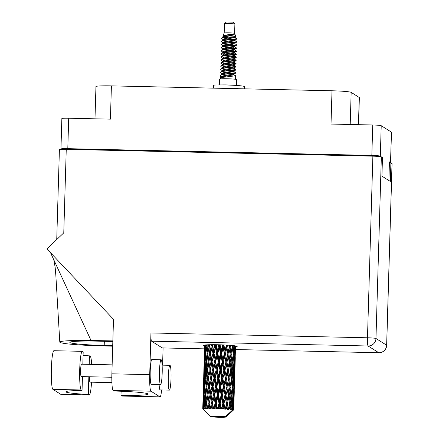 <?xml version="1.0" encoding="UTF-8"?>
<svg xmlns="http://www.w3.org/2000/svg" width="439" height="439" viewBox="0 0 439 439"><rect width="100%" height="100%" fill="white"/><g stroke="black" fill="none" stroke-linecap="round" stroke-linejoin="round"><path stroke-width="0.66" d="M122.075 396.011L159.911 396.856A15.508 1.723 91.3 0 0 160.026 396.889L122.19 396.049A15.508 1.723 -88.7 0 1 122.075 396.011L120.988 395.325A31.01 2.058 -178.3 0 0 148.223 394.096A31.01 2.058 -178.3 0 0 114.2 391.039L113.114 390.353A15.508 1.723 -88.7 0 1 111.874 373.814L149.71 374.659L150.95 332.965L367.481 337.783L372.87 156.169A7.688 0.51 1.7 0 1 381.354 156.871L375.965 338.485L386.638 345.224L392.027 163.615L390.897 162.902L389.409 162.869A7.688 0.51 -178.3 0 0 390.573 162.633A7.688 0.51 -178.3 0 0 390.529 162.573L389.442 161.887L388.888 180.539M94.994 118.81L95.949 86.56A17.368 1.152 1.7 0 1 111.407 85.874L332.005 90.78L331.017 124.061L372.738 124.989A7.688 0.51 1.7 0 1 381.217 125.691L391.429 132.139A7.688 0.51 1.7 0 1 391.478 132.199L390.573 162.633M381.398 156.904L380.317 156.125A7.688 0.51 -178.3 0 0 371.833 155.422L67.798 148.662A7.688 0.51 -178.3 0 0 60.955 148.964A7.688 0.51 -178.3 0 0 60.999 149.024L61.548 149.364M60.955 148.964L61.855 118.53A7.688 0.51 1.7 0 1 68.703 118.228L110.419 119.156L111.407 85.874M332.005 90.78A17.368 1.152 1.7 0 1 351.162 92.366L359.256 97.48A17.368 1.152 1.7 0 1 359.36 97.612L358.553 124.676M364.985 155.999L364.996 155.686L75.996 149.255L75.985 149.567M68.489 149.403A9.301 0.615 1.7 0 1 75.996 149.255M364.996 155.686A9.301 0.615 1.7 0 1 373.551 156.191M83.081 355.48A31.01 2.058 -178.3 0 0 89.468 355.848L90.253 356.342A19.349 2.151 -88.7 0 1 91.68 364.403M159.472 371.284A12.402 1.377 91.3 0 0 160.559 384.542A12.402 1.377 91.3 0 0 162.189 373.002A12.402 1.377 91.3 0 0 161.108 359.744A12.402 1.377 91.3 0 0 159.472 371.284M161.108 359.744L151.867 359.536A12.402 1.377 91.3 0 0 150.231 371.081A12.402 1.377 91.3 0 0 151.312 384.339L160.559 384.542M168.302 376.86A12.402 1.377 91.3 0 0 169.383 390.117A12.402 1.377 91.3 0 0 171.018 378.577A12.402 1.377 91.3 0 0 169.931 365.319A12.402 1.377 91.3 0 0 168.302 376.86M159.121 384.515A12.402 1.377 91.3 0 0 160.142 389.914L169.383 390.117M235.606 346.876A17.055 1.13 -178.3 0 0 237.17 346.453A17.055 1.13 -178.3 0 0 218.254 344.763A17.055 1.13 -178.3 0 0 203.07 345.438A17.055 1.13 -178.3 0 0 204.612 345.959M111.907 382.638L90.028 382.149A6.201 0.691 -88.7 0 1 89.468 376.761M111.813 377.255L81.204 376.574A6.201 0.691 -88.7 0 1 80.661 369.945A6.201 0.691 -88.7 0 1 81.478 364.172L112.143 364.858M89.468 355.848L89.216 364.348M88.848 376.744L88.321 394.447L89.106 394.941L60.763 394.31L52.91 389.355A19.349 2.151 -88.7 0 1 51.352 369.358A19.349 2.151 -88.7 0 1 53.915 350.706L82.263 351.337A19.349 2.151 -88.7 0 1 82.406 351.387L83.19 351.88L82.823 364.205M91.559 382.182A19.349 2.151 -88.7 0 1 89.249 394.985A19.349 2.151 -88.7 0 1 89.106 394.941M149.71 374.659A15.508 1.723 91.3 0 0 150.95 391.193L113.114 390.353M159.911 396.856L150.95 391.193M160.026 396.889A15.508 1.723 91.3 0 0 161.618 389.947M162.578 365.155L163.088 347.946M204.519 348.868L162.293 347.929A7.688 0.856 -88.7 0 1 162.232 347.907L151.559 341.169A7.688 0.856 -88.7 0 1 150.95 332.965M120.988 395.325L121.109 391.248M372.87 156.169L66.251 149.353L63.77 232.857L46.929 248.913L113.492 319.312L111.874 373.814M390.897 162.902L390.348 181.461L381.93 176.143L382.479 157.585L381.354 156.871M56.735 239.562L59.402 149.655A7.688 0.51 1.7 0 1 66.251 149.353M392.027 163.615A7.688 0.51 1.7 0 1 392.071 163.67L386.682 345.284A7.688 0.51 1.7 0 0 386.638 345.224A7.688 7.628 122.3 0 1 378.769 352.726L368.096 345.987L151.559 341.169M112.85 340.884L91.038 340.516A38.451 2.546 -178.3 0 0 59.797 342.107A38.451 2.546 -178.3 0 0 99.428 345.817L112.697 346.184M112.713 345.625L104.213 345.438A31.01 2.058 1.7 0 1 69.823 342.371A31.01 2.058 1.7 0 1 97.425 341.147L112.834 341.493M50.545 252.738L91.038 340.516M82.455 376.602L82.044 390.48L81.259 389.986A19.349 2.151 -88.7 0 1 79.695 369.989A19.349 2.151 -88.7 0 1 82.263 351.337M82.044 390.48A31.01 2.058 -178.3 0 0 65.894 391.802A31.01 2.058 -178.3 0 0 88.321 394.447M89.249 394.985L60.906 394.354A19.349 2.151 -88.7 0 1 60.763 394.31M233.082 22.159L226.392 21.95L224.483 23.744A5.208 0.346 -178.3 0 0 224.472 23.766L224.197 33.04A5.208 0.346 -178.3 0 0 224.197 33.046L222.831 36.064L223.863 37.019M234.607 33.353A5.208 0.346 -178.3 0 0 234.607 33.342L234.887 24.074A5.208 0.346 -178.3 0 0 234.876 24.052A5.208 0.346 -178.3 0 0 234.854 24.035A5.208 0.346 -178.3 0 0 229.57 23.569A5.208 0.346 -178.3 0 0 224.483 23.744M222.82 36.234C223.297 35.427 225.992 34.851 230.898 34.5L234.459 34.791L222.606 37.397L221.717 38.703C220.493 37.299 235.397 36.799 235.798 36.519L234.607 33.342A5.208 0.346 -178.3 0 0 234.58 33.315A5.208 0.346 -178.3 0 0 229.191 32.848A5.208 0.346 -178.3 0 0 224.197 33.035M236.412 85.446L236.588 79.596A8.56 0.565 -178.3 0 0 236.539 79.53A8.56 0.565 -178.3 0 0 227.572 78.762A8.56 0.565 -178.3 0 0 219.478 79.091L219.302 84.941M236.561 38.462L236.758 39.038A7.567 0.499 -178.3 0 0 235.864 38.83L236.561 38.462L235.074 37.48L224.614 39.461L221.596 41.25L221.624 41.798L223.676 43.203M234.717 37.803L232.675 37.359M223.21 43.423L223.231 42.649L224.543 41.776L235.013 39.998L236.753 39.038C236.116 39.406 220.12 40.081 221.624 41.798M222.485 73.258L223.456 73.527M229.811 74.696L232.626 75.107M232.977 74.279L235.661 75.766L222.172 77.434L220.938 77.868L220.477 78.855M234.157 68.407L235.847 69.477L235.831 69.966C235.2 70.333 219.204 71.008 220.707 72.726L222.76 74.131M235.842 69.966L234.097 70.926L223.627 72.709L222.315 73.582L222.869 73.763M228.423 74.877L231.21 75.288M235.71 75.717L235.606 79.3M220.543 78.197L220.614 75.821L222.216 76.803M223.495 39.241L224.466 39.505M230.821 40.673L233.636 41.085M230.859 39.653L234.98 40.569L236.67 41.749L223.182 43.412L221.947 43.845L221.492 44.729L223.583 46.293M221.717 38.703L223.769 40.108M235.787 36.53L224.636 38.687L223.325 39.559L223.879 39.74M229.432 40.854L232.22 41.266M236.72 41.7L236.659 42.133C236.023 42.501 220.032 43.176 221.53 44.893M234.887 43.664L236.577 44.838L228.187 45.694L221.86 46.94L221.443 47.983L223.495 49.387M236.626 44.789L236.566 45.228C235.935 45.59 219.939 46.271 221.443 47.983M230.634 46.858L233.449 47.269M233.8 46.446L236.489 47.933L228.093 48.789L221.766 50.035L221.349 51.078L223.402 52.482M223.138 45.76L223.692 45.925M236.539 47.884L236.478 48.317C235.842 48.685 219.846 49.36 221.349 51.078M223.221 48.515L224.192 48.784M230.546 49.953L233.356 50.364M233.707 49.536L236.396 51.023L228.006 51.879L221.673 53.124L221.256 54.167L223.308 55.572M223.045 48.855L223.605 49.02M236.445 50.973L236.385 51.412C235.748 51.78 219.752 52.455 221.256 54.167M234.613 52.943L236.303 54.118L227.912 54.974L221.58 56.219L221.163 57.262L223.215 58.667M236.352 54.068L236.292 54.502C235.655 54.87 219.665 55.544 221.163 57.262M223.034 54.705L224.011 54.968M230.36 56.137L236.215 57.213L222.727 58.875L221.492 59.309L221.031 60.192L223.127 61.762M222.864 55.04L223.418 55.204M236.259 57.163L236.198 57.597C235.567 57.964 219.571 58.639 221.075 60.357M234.431 59.128L236.122 60.302L227.731 61.158L221.399 62.404L220.982 63.446L223.144 64.484M222.771 58.135L223.33 58.299M236.171 60.253L236.111 60.692C235.474 61.054 219.478 61.734 220.982 63.446M233.345 61.91L236.028 63.397L227.638 64.253L221.305 65.499L220.888 66.541L222.941 67.946M236.078 63.348L236.017 63.781C235.381 64.149 219.39 64.824 220.888 66.541M222.76 63.984L223.736 64.248M232.9 65.828L235.935 66.487L227.545 67.343L221.212 68.588L220.801 69.636L222.853 71.036M228.697 65.598L231.485 66.009M235.984 66.437L235.924 66.876C235.293 67.244 219.297 67.919 220.801 69.636M235.891 69.532L222.359 71.244L221.124 71.683L220.707 72.726M233.065 71.189L235.754 72.676L222.266 74.339L221.031 74.778L220.614 75.821C219.11 74.103 235.106 73.428 235.743 73.061L234.003 74.015L223.533 75.799L222.222 76.671L222.2 77.445M235.803 72.627L235.754 73.055M235.864 38.83L228.373 39.51L222.041 40.756M203.241 393.042L203.092 397.992M203.734 376.47L203.586 381.409M204.228 359.892L204.075 364.836M204.645 345.016L204.569 348.264M235.436 345.899L235.013 352.16L234.87 345.811M234.349 345.745L233.641 351.88L233.208 345.608M233.839 354.509L234.53 348.912L234.783 354.701L234.196 360.309L233.839 354.509L233.016 354.465M234.239 347.436L234.53 348.912M234.816 346.366L234.031 346.316M234.728 353.203L235.013 352.16M233.268 354.421L232.379 360.029L231.732 354.229L232.714 348.632L233.268 354.421M232.643 362.663L233.488 357.055L233.894 362.855L233.147 368.453L232.643 362.663L231.792 362.63L232.774 370.999L231.885 376.607L231.238 370.807L232.226 365.204M232.714 348.632L232.286 346.047L233.131 346.08M233.147 355.222L233.488 357.055M233.202 353.664L233.641 351.88M233.822 361.747L234.196 360.309M231.94 362.576L230.914 368.178L230.14 362.394L231.254 356.775L231.94 362.576M231.254 356.775L230.87 354.202L231.732 354.229M231.792 362.63L232.379 360.029M232.708 370.242L233.147 368.453M221.547 408.38L221.827 409.055L222.721 408.435L223.336 406.037L224.225 409.181L224.916 408.555L223.983 403.479L225.377 397.855L226.387 403.628L225.306 409.247L226.272 408.643L226.826 406.251L227.424 409.4L228.187 408.791L227.402 403.704L228.626 398.091L229.438 403.88L228.335 409.477L229.317 408.896L229.778 406.509L230.041 409.653L230.826 409.06L230.255 403.962L231.238 398.36L231.792 404.154L230.733 409.741L231.666 409.17L232.011 406.783L231.918 409.922L232.681 409.34L232.363 404.242L233.06 398.645L233.307 404.434L232.796 409.362L232.341 410.01L233.169 409.45A15.508 1.026 -178.3 0 0 233.169 409.45L233.383 407.068L233.433 409.532A15.508 1.026 -178.3 0 0 233.175 409.455L225.372 416.704A8.061 0.532 -178.3 0 0 217.135 416.15A8.061 0.532 -178.3 0 0 210.127 416.37L202.829 408.725L202.972 406.262L202.988 408.654L203.723 409.252L203.252 408.583L203.142 403.639L203.608 397.866L203.85 403.49L203.334 408.566L204.042 409.186L203.712 408.5L203.992 406.042L204.151 408.44L205.013 409.06L204.316 403.43L205.095 397.668L205.644 403.315L204.859 408.374L205.606 409.011L205.918 405.877L206.198 408.281L207.131 408.918L206.374 403.271L207.433 397.531L208.234 403.2L207.224 408.237L207.965 408.885L208.624 405.773L209.002 408.188L209.946 408.841L209.183 403.178L210.462 397.46L211.466 403.15L210.281 408.171L210.967 408.83L211.938 405.735L212.388 408.16L213.283 408.83L213.53 408.166L212.575 403.15L214.002 397.46L215.132 403.172L213.842 408.171L214.43 408.841L215.022 408.188L215.653 405.768L216.142 408.204L216.926 408.885L217.354 408.232L216.328 403.194L217.832 397.531L219.001 403.265L217.673 408.243L218.123 408.918L218.891 408.281L219.533 405.872L220.027 408.319L220.652 409.005L221.229 408.363L220.213 403.309L221.706 397.663L222.831 403.419L221.547 408.38A15.508 1.026 -178.3 0 0 221.229 408.363M220.027 408.319A15.508 1.026 -178.3 0 0 218.891 408.281M217.673 408.243A15.508 1.026 -178.3 0 0 217.354 408.232M216.142 408.204A15.508 1.026 -178.3 0 0 215.022 408.188M213.842 408.171A15.508 1.026 -178.3 0 0 213.53 408.166M212.388 408.16A15.508 1.026 -178.3 0 0 211.351 408.16M210.281 408.171A15.508 1.026 -178.3 0 0 210.007 408.171M209.002 408.188A15.508 1.026 -178.3 0 0 208.113 408.21M206.198 408.281A15.508 1.026 -178.3 0 0 205.512 408.325M204.151 408.44A15.508 1.026 -178.3 0 0 203.712 408.5M232.198 409.252A15.508 1.026 -178.3 0 0 231.666 409.17M230.08 408.972A15.508 1.026 -178.3 0 0 229.317 408.896M227.221 408.714A15.508 1.026 -178.3 0 0 226.272 408.643M225.207 408.572A15.508 1.026 -178.3 0 0 224.916 408.555M223.797 408.489A15.508 1.026 -178.3 0 0 222.721 408.435M230.42 370.725L229.273 376.338L228.384 370.549L229.608 364.935L230.42 370.725M229.652 378.961L230.76 373.359L231.452 379.148L230.426 384.756L229.652 378.961L228.79 378.939L227.545 370.538L228.384 370.549M229.904 366.971L229.284 362.373L230.14 362.394M229.608 364.935L226.579 345.087M231.238 370.807L230.382 370.779L230.76 373.359M230.382 370.779L230.914 368.178M232.149 379.236L232.994 373.638L233.4 379.428L232.654 385.036L232.149 379.236L231.304 379.197L231.885 376.607M228.724 378.884L227.468 384.504L226.491 378.72L227.808 373.106L228.79 378.939L229.926 387.308L228.779 392.91L227.896 387.132L229.12 381.513M227.808 373.106L223.045 344.917M229.41 383.554L228.79 378.939L229.273 376.338M230.744 387.39L231.732 381.776L232.286 387.582L231.391 393.179L230.744 387.39L229.888 387.363L230.426 384.756M226.875 387.055L225.531 392.675L224.477 386.907L225.871 381.271L227.051 387.121L225.673 378.714L226.491 378.72M225.997 395.298L227.314 389.678L228.231 395.462L226.979 401.081L225.997 395.298L225.185 395.292L223.703 386.913L224.477 386.907M225.871 381.271L224.197 370.329L219.324 344.791M228.231 395.462L227.314 389.678M227.896 387.132L227.051 387.121L227.468 384.504M228.922 400.138L228.302 395.523L228.779 392.91M224.905 395.232L223.489 400.867L222.375 395.1L223.83 389.464L225.185 395.292L225.377 397.855M223.83 389.464L223.703 386.913L215.653 344.719M226.387 403.628L225.185 395.292L225.531 392.675M227.424 409.4L226.562 403.693L226.979 401.081M222.831 403.419L223.21 403.485L221.657 395.105L222.375 395.1M221.706 397.663L221.657 395.105L212.262 344.708M224.225 409.181L223.21 403.485L223.336 406.037M223.983 403.479L223.21 403.485L223.489 400.867M235.068 354.789L235.441 349.192L235.101 360.589L235.068 354.789L234.333 354.734M235.408 352.539L235.606 345.927M235.573 346.64L234.898 346.585M235.299 348.55L235.441 349.192M234.322 362.943L234.86 357.335L234.519 368.733L234.322 362.943L233.537 362.899M234.629 356.248L234.86 357.335M234.931 361.204L235.101 360.589M233.345 371.087L234.042 365.484L234.289 371.284L233.702 376.887L233.345 371.087L232.522 371.048M233.746 364.013L234.042 365.484M234.234 369.781L234.519 368.733M232.654 371.806L232.994 373.638M233.328 378.319L233.702 376.887M231.304 379.197L231.732 381.776M232.22 386.825L232.654 385.036M229.158 395.539L230.272 389.936L230.958 395.726L229.932 401.339L229.158 395.539L228.302 395.523L228.626 398.091M229.888 387.363L230.272 389.936M231.655 395.813L232.5 390.211L232.906 396.005L232.165 401.614L231.655 395.813L230.81 395.775L231.391 393.179M230.255 403.962L229.394 403.935L229.932 401.339M227.402 403.704L226.562 403.693L226.826 406.251M234.914 369.111L235.26 357.483M234.574 371.367L234.947 365.764L234.607 377.167L234.574 371.367L233.839 371.317M234.81 365.122L234.947 365.764M235.079 363.218L234.41 363.163M233.828 379.515L234.366 373.918L234.031 385.316L233.828 379.515L233.049 379.466M234.141 372.832L234.366 373.918M234.437 377.776L234.607 377.167M232.851 387.67L233.548 382.062L233.8 387.862L233.213 393.459L232.851 387.67L232.033 387.632M233.257 380.586L233.548 382.062M233.746 386.364L234.031 385.316M232.165 388.389L232.5 390.211M232.84 394.891L233.213 393.459M230.81 395.775L231.238 398.36M231.726 403.403L232.165 401.614M229.394 403.935L229.778 406.509M234.421 385.694L234.766 374.066M234.08 387.95L234.453 382.336L234.119 393.739L234.08 387.95L233.35 387.9M234.316 381.694L234.453 382.336M234.585 379.79L233.916 379.735M233.339 396.093L233.877 390.496L233.537 401.899L233.339 396.093L232.555 396.049M233.647 389.415L233.877 390.496M233.943 394.348L234.119 393.739M232.763 397.169L233.06 398.645M233.252 402.942L233.537 401.899M231.671 404.956L232.011 406.783M232.363 404.242L231.54 404.204M233.932 402.272L234.272 390.644M233.592 404.522L233.965 398.919L233.663 409.642A15.508 1.026 -178.3 0 0 233.625 409.62L233.592 404.522L232.857 404.473M233.822 398.277L233.965 398.919M234.097 396.368L233.422 396.313M233.153 405.982L233.383 407.068M233.663 409.642L233.093 409.664L233.735 409.724L233.784 407.216M202.747 408.802A15.508 1.026 -178.3 0 0 202.741 408.824L203.059 398.102L202.747 408.802L203.241 408.786M202.785 408.907L203.372 408.879L202.741 408.824M233.784 408.243L233.74 409.746A15.508 1.026 -178.3 0 1 233.718 409.796L232.829 409.774M233.718 409.796L225.915 417.05L210.671 416.71A8.061 0.532 -178.3 0 0 218.902 417.264A8.061 0.532 -178.3 0 0 225.915 417.05M204.508 349.307L204.201 359.771L204.508 349.307M205.002 344.977L204.596 351.354L204.667 345.01M205.013 345.575L205.759 345.57M204.755 352.078L204.596 351.354M204.448 353.977L205.134 353.966M204.014 365.879L203.707 376.349L204.014 365.879M204.146 362.323L204.442 356.528L204.519 362.159L204.108 367.931L204.146 362.323M204.618 353.905L205.084 348.132L205.326 353.752L204.75 359.536L204.618 353.905M206.319 344.873L205.622 351.14L205.392 344.939M206.357 345.378L207.186 345.383M205.924 352.671L205.622 351.14M205.397 346.975L205.084 348.132M205.326 353.752L206.121 353.757M204.986 360.682L204.75 359.536M204.651 355.799L204.442 356.528M204.519 362.159L205.271 362.153M204.261 368.656L204.108 367.931M203.954 370.56L204.645 370.543M203.526 382.457L203.213 392.921L203.526 382.457M203.652 378.89L203.954 373.112L204.031 378.725L203.614 384.515L203.652 378.89M204.13 370.483L204.596 364.705L204.832 370.335L204.256 376.113L204.13 370.483M204.843 362.087L205.468 356.314L205.869 361.955L205.134 367.712L204.843 362.087M205.792 353.691L206.571 347.94L207.12 353.576L206.237 359.338L205.792 353.691M208.509 344.774L207.548 350.97L207.038 344.834M209.419 345.18L209.365 344.752M208.569 345.23L209.43 345.252L208.909 347.803L209.71 353.461L208.569 359.201L207.85 353.532L208.909 347.803M207.12 353.576L207.971 353.593L207.548 350.97M207.032 346.058L206.571 347.94M206.571 361.231L206.237 359.338M205.869 354.778L205.468 356.314M205.869 361.955L206.698 361.966M205.43 369.248L205.134 367.712M204.909 363.552L204.596 364.705M204.832 370.335L205.628 370.335M204.492 377.26L204.256 376.113M204.157 372.382L203.954 373.112M204.031 378.725L204.777 378.72M203.773 385.239L203.614 384.515M203.466 387.143L204.151 387.127M203.158 395.473L203.46 389.689L203.537 395.309L203.12 401.092L203.158 395.473M203.636 387.066L204.102 381.282L204.344 386.918L203.762 392.68L203.636 387.066M204.349 378.659L204.98 372.898L205.375 378.528L204.64 384.295L204.349 378.659M205.298 370.275L206.083 364.513L206.626 370.159L205.743 375.916L205.298 370.275M206.473 361.901L207.395 356.144L208.075 361.807L207.06 367.547L206.473 361.901M211.433 344.714L210.254 350.865L209.507 344.747M209.48 345.647L209.414 345.197M211.505 345.147L212.339 345.186L212.3 344.708M209.71 353.461L210.566 353.494L209.43 345.252M210.66 353.439L211.938 347.732L212.942 353.417L211.603 359.129L210.254 350.865M208.075 361.807L208.937 361.835L208.569 359.201M207.971 353.593L207.395 356.144M206.626 370.159L207.477 370.176L207.06 367.547M206.539 362.636L206.083 364.513M206.083 377.798L205.743 375.916M205.375 371.361L204.98 372.898M205.375 378.528L206.204 378.533M204.936 385.832L204.64 384.295M204.415 380.125L204.102 381.282M204.344 386.918L205.134 386.918M204.003 393.832L203.762 392.68M203.669 388.959L203.46 389.689M203.537 395.309L204.283 395.303M203.279 401.817L203.12 401.092M202.972 403.715L203.658 403.699M203.861 395.237L204.486 389.47L204.881 395.105L204.146 400.873L203.861 395.237M204.81 386.858L205.589 381.085L206.132 386.743L205.249 392.488L204.81 386.858M205.979 378.473L206.906 372.727L207.587 378.38L206.566 384.125L205.979 378.473M207.356 370.115L208.415 364.375L209.216 370.044L208.075 375.779L207.356 370.115M208.926 361.774L210.1 356.04L211.011 361.725L209.76 367.438L208.986 362.224M214.901 344.714L213.568 350.827L212.641 344.708M214.978 345.136L215.741 345.186L215.725 344.725M212.542 345.136L211.938 347.732M212.942 353.417L213.744 353.461L213.568 350.827M211.011 361.725L211.85 361.763L210.566 353.494L210.1 356.04M212.048 361.714L213.414 356.002L214.49 361.714L213.074 367.405L211.603 359.129M209.216 370.044L210.072 370.077L208.937 361.835L208.415 364.375M210.166 370.022L211.45 364.304L212.449 369.995L211.11 375.707L209.76 367.438M207.587 378.38L208.443 378.402L208.075 375.779M207.477 370.176L206.906 372.727M206.132 386.743L206.983 386.759L206.566 384.125M206.05 379.208L205.589 381.085M205.589 394.376L205.249 392.488M204.887 387.939L204.486 389.47M204.881 395.105L205.715 395.116M204.448 402.404L204.146 400.873M203.926 396.708L203.608 397.866M203.85 403.49L204.645 403.49M225.372 416.704L210.127 416.37M203.175 405.526L202.972 406.262M205.485 395.051L206.412 389.305L207.093 394.957L206.072 400.708L205.485 395.051M206.862 386.699L207.921 380.948L208.728 386.627L207.587 392.351L206.862 386.699M208.432 378.347L209.606 372.623L210.522 378.297L209.271 384.021L208.498 378.797M214.051 353.417L215.478 347.732L216.608 353.439L215.143 359.129L214.051 353.417L213.744 353.461L213.414 356.002M218.693 344.774L217.283 350.865L216.246 344.73M218.776 345.191L219.412 345.252L219.423 344.796M216.142 345.142L215.741 345.186L215.478 347.732M216.608 353.439L217.31 353.494L217.283 350.865M214.49 361.714L215.247 361.763L215.143 359.129M212.449 369.995L213.255 370.039L211.85 361.763L211.45 364.304M213.557 369.995L214.989 364.304L216.114 370.017L214.649 375.707L213.557 369.995L213.255 370.039L213.074 367.405M210.522 378.297L211.357 378.336L210.072 370.077L209.606 372.623M211.56 378.286L212.92 372.585L213.996 378.286L212.586 383.988L211.11 375.707M208.728 386.627L209.579 386.655L208.443 378.402L207.921 380.948M209.677 386.605L210.956 380.876L211.955 386.578L210.616 392.279L209.271 384.021M207.093 394.957L207.954 394.985L207.587 392.351M206.983 386.759L206.412 389.305M205.644 403.315L206.495 403.331L206.072 400.708M205.556 395.786L205.095 397.668M204.393 404.511L203.992 406.042M207.938 394.924L209.118 389.201L210.029 394.875L208.777 400.604L208.004 395.38M215.648 361.725L217.129 356.04L218.287 361.774L216.789 367.438L215.648 361.725L215.247 361.763L214.989 364.304M217.804 353.461L219.308 347.798L220.477 353.532L218.968 359.195L217.804 353.461L217.31 353.494L217.129 356.04M222.573 344.9L221.163 350.964L220.104 344.813M222.661 345.317L223.133 345.378L223.166 344.922M219.994 345.224L219.412 345.252L219.308 347.798M220.477 353.532L221.036 353.593L221.163 350.964M218.287 361.774L218.924 361.829L218.968 359.195M216.114 370.017L216.817 370.072L216.789 367.438M213.996 378.286L214.753 378.336L213.255 370.039L212.92 372.585M215.159 378.297L216.636 372.623L217.793 378.341L216.295 384.021L215.159 378.297L214.753 378.336L214.649 375.707M211.955 386.578L212.761 386.622L211.357 378.336L210.956 380.876M213.063 386.578L214.495 380.876L215.62 386.6L214.161 392.279L213.063 386.578L212.761 386.622L212.586 383.988M210.029 394.875L210.863 394.913L209.579 386.655L209.118 389.201M211.066 394.864L212.432 389.163L213.502 394.864L212.092 400.566L210.616 392.279M208.234 403.2L209.09 403.227L207.954 394.985L207.433 397.531M209.183 403.178L208.777 400.604M206.495 403.331L205.918 405.877M217.31 370.039L218.814 364.37L219.983 370.11L218.479 375.773L217.31 370.039L216.817 370.072L216.636 372.623M219.5 361.802L221.009 356.139L222.167 361.895L220.669 367.542L219.5 361.802L218.924 361.829L218.814 364.37M221.69 353.571L223.182 347.935L224.307 353.686L222.842 359.332L221.69 353.571L221.036 353.593L221.009 356.139M226.304 345.076L224.966 351.129L223.956 344.955M226.381 345.498L226.722 345.098M223.852 345.367L223.133 345.378L223.182 347.935M224.307 353.686L224.686 353.746L224.966 351.129M222.167 361.895L222.639 361.961L222.842 359.332M219.983 370.11L220.543 370.17L220.669 367.542M217.793 378.341L218.43 378.402L218.479 375.773M215.62 386.6L216.328 386.655L214.753 378.336L214.495 380.876M216.822 386.622L218.326 380.948L219.495 386.693L217.985 392.345L216.822 386.622L216.328 386.655L216.295 384.021M213.502 394.864L214.265 394.913L212.761 386.622L212.432 389.163M214.666 394.875L216.142 389.195L217.3 394.919L215.807 400.598L214.666 394.875L214.265 394.913L214.161 392.279M211.466 403.15L212.267 403.194L210.863 394.913L210.462 397.46M212.575 403.15L212.267 403.194L212.092 400.566M209.946 408.841L209.09 403.227L208.624 405.773M219.006 378.374L220.515 372.722L221.673 378.467L220.175 384.125L219.006 378.374L218.43 378.402L218.326 380.948M221.196 370.154L222.688 364.507L223.819 370.269L222.348 375.91L221.196 370.154L220.543 370.17L220.515 372.722M223.358 361.95L224.812 356.303L225.887 362.082L224.472 367.706L223.358 361.95L222.639 361.961L222.688 364.507M225.459 353.746L226.853 348.127L227.863 353.894L226.519 359.525L225.459 353.746L224.686 353.746L224.812 356.303M229.641 345.29L228.456 351.348L227.572 345.147M229.707 345.734L229.707 345.295M232.379 345.52L231.408 351.601L230.634 345.811L229.778 345.789L229.86 345.306L230.914 354.147L229.762 359.76L228.878 353.971L230.102 348.363M227.473 345.57L226.661 345.564L226.853 348.127M227.863 353.894L228.456 351.348M225.887 362.082L226.167 362.142L226.519 359.525M223.819 370.269L224.197 370.329L224.472 367.706M221.673 378.467L222.145 378.528L222.348 375.91M219.495 386.693L220.049 386.754L220.175 384.125M217.3 394.919L217.936 394.979L216.328 386.655L216.142 389.195M218.518 394.952L220.021 389.3L221.185 395.045L219.687 400.703L218.518 394.952L217.936 394.979L217.985 392.345M215.132 403.172L215.834 403.227L214.265 394.913L214.002 397.46M216.328 403.194L215.834 403.227L215.807 400.598M213.283 408.83L212.267 403.194L211.938 405.735M220.707 386.737L222.194 381.079L223.325 386.847L221.86 392.482L220.707 386.737L220.049 386.754L220.021 389.3M222.864 378.517L224.318 372.887L225.399 378.654L223.983 384.29L222.864 378.517L222.145 378.528L222.194 381.079M224.966 370.329L226.365 364.699L227.369 370.478L226.025 376.102L224.966 370.329L224.197 370.329L224.318 372.887M226.979 362.148L228.302 356.523L229.218 362.312L227.962 367.92L226.979 362.148L226.167 362.142L226.365 364.699M230.634 345.811L230.722 345.372M230.398 350.399L229.778 345.789L228.039 353.955L228.302 356.523M231.408 351.601L230.87 354.202M228.878 353.971L228.039 353.955L217.936 394.979L217.832 397.531M229.762 359.76L229.218 362.312M227.962 367.92L227.369 370.478M226.025 376.102L225.673 378.714L225.399 378.654M223.983 384.29L223.703 386.913L223.325 386.847M221.86 392.482L221.657 395.105L221.185 395.045M219.687 400.703L219.56 403.326L217.936 394.979L215.834 403.227L215.653 405.768M218.123 408.918L219.56 403.326L219.001 403.265M216.926 408.885L215.834 403.227L214.43 408.841M219.533 405.872L219.56 403.326L225.673 378.714L230.459 356.408M220.652 409.005L219.56 403.326L220.213 403.309M233.515 85.27A8.56 0.565 -178.3 0 0 222.211 84.936M223.297 40.333L223.325 39.559L223.533 39.933M236.67 42.128L234.92 43.088L224.45 44.871L223.138 45.744L223.347 46.117M236.484 48.312L234.739 49.278L224.269 51.056L222.957 51.928L222.935 52.702M236.303 54.496L234.552 55.462L224.088 57.246L222.771 58.113L222.979 58.491M236.122 60.686L234.371 61.647L223.901 63.43L222.589 64.303L223.149 64.923M235.935 66.871L234.185 67.831L223.72 69.614L222.403 70.487L222.381 71.261M234.075 37.167L235.074 37.48M235.002 43L234.942 43.834L224.428 45.645L221.86 46.94M225.196 47.736L226.831 48.169M234.706 49.848L224.247 51.829L221.673 53.124M223.089 53.026L226.645 54.354M233.526 55.72L234.574 56.208L224.06 58.014L221.492 59.309M234.453 61.559L234.388 62.393L223.879 64.204L222.568 65.054M234.267 67.743L234.206 68.577L223.692 70.388L221.124 71.683M224.461 72.479L226.096 72.912M234.086 73.928L234.02 74.762L223.511 76.573L220.938 77.868M230.898 34.5L224.73 35.592L223.413 36.464L223.621 36.838M233.669 39.417L235.095 39.905L235.03 40.745L224.521 42.55L221.947 43.845M226.941 44.301L229.037 44.756M236.577 45.222L234.832 46.183L224.362 47.966L223.045 48.839L223.253 49.212M236.396 51.407L234.645 52.367L224.175 54.151L222.864 55.023L223.072 55.396M236.209 57.591L234.464 58.552L223.994 60.335L222.683 61.208L222.655 61.981M232.933 64.16L234.36 64.648L234.3 65.488L223.786 67.293L221.212 68.588M236.028 63.776L234.278 64.742L223.808 66.519L222.496 67.392L222.474 68.166M222.288 74.35L222.315 73.582L222.524 73.955M234.459 34.791L224.702 36.366L222.611 37.403M225.47 38.462L227.106 38.89M225.289 44.646L226.919 45.074M234.799 46.759L224.34 48.74L221.766 50.035M234.728 52.279L234.667 53.114L224.153 54.924L221.58 56.219M234.541 58.464L234.481 59.298L223.972 61.109L221.399 62.404M224.735 63.205L226.37 63.633M233.252 64.999L234.338 65.422M234.064 71.497L223.605 73.483L222.293 74.334M210.967 408.83L226.765 345.098M207.965 408.885L212.761 386.622L223.248 344.928M208.311 393.064L213.255 370.039L219.527 344.796M208.805 376.492L215.851 344.725M209.299 359.92L212.443 344.708M228.335 409.477L228.982 406.135M225.306 409.247L229.476 389.563M221.827 409.055L229.965 372.991M238.421 88.7A16.748 1.108 -178.3 0 0 214.506 88.168M244.501 88.837L244.567 86.642A16.748 1.108 -178.3 0 0 244.468 86.516A16.748 1.108 -178.3 0 0 231.743 85.182A16.748 1.108 -178.3 0 0 213.842 85.122L213.535 85.182L213.447 88.146M236.637 88.662A15.508 1.026 -178.3 0 0 216.29 88.212M390.529 162.573L391.429 132.139M381.217 125.691L380.317 156.125M371.833 155.422L372.738 124.989M68.703 118.228L67.798 148.662M351.162 92.366L350.207 124.489M358.449 124.671L359.256 97.48M162.232 347.907L204.525 348.851M235.523 349.537L378.769 352.726A7.688 0.856 91.3 0 0 378.824 352.742A7.688 7.688 0 0 0 386.682 345.284M104.339 341.301L104.213 345.438M367.481 337.783A7.688 0.856 91.3 0 0 368.096 345.987A7.688 7.628 122.3 0 0 375.965 338.485A7.688 0.51 -178.3 0 0 367.481 337.783M81.259 389.986L52.91 389.355M213.755 88.151L213.842 85.122M59.797 342.107L55.846 275.39L55.149 267.263L53.734 259.647M235.523 349.554L378.824 352.742M169.931 365.319L162.123 365.144M233.076 22.148L234.876 24.052M235.633 345.932L235.469 351.496M235.26 358.509L234.975 368.069M234.766 375.093L234.481 384.646M234.272 391.665L233.992 401.23M221.349 63.787L223.034 64.851M235.183 36.816L235.161 37.589M223.138 45.744L223.116 46.518M234.816 49.184L234.794 49.958M234.635 55.374L234.613 56.143M222.771 58.113L222.749 58.886M222.589 64.303L222.568 65.076M234.525 56.033L236.215 57.103M223.045 64.538L221.305 65.499M235.661 76.15L235.189 76.408M223.413 36.464L223.391 37.238M234.909 46.095L234.887 46.869M223.045 48.839L223.023 49.612M222.864 55.023L222.842 55.797M234.174 70.838L234.152 71.606M234.245 65.312L235.941 66.382M222.765 73.818L221.031 74.778"/></g></svg>
